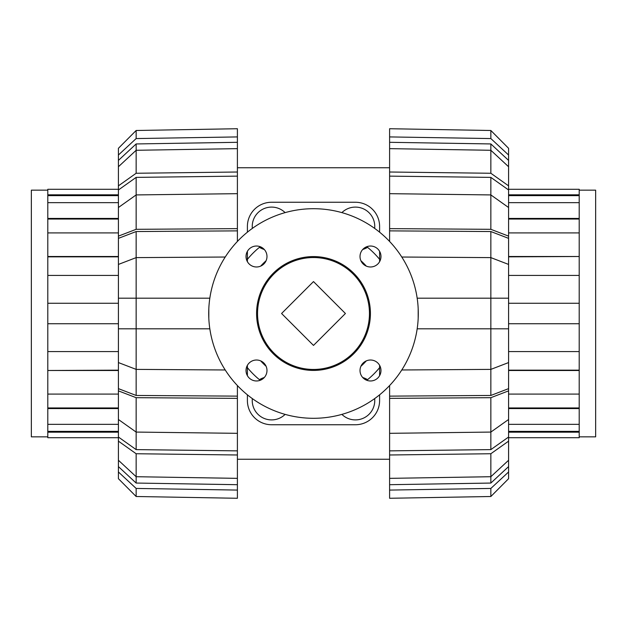 <?xml version="1.0" encoding="UTF-8"?>
<svg xmlns="http://www.w3.org/2000/svg" width="627" height="627" viewBox="0 0 627 627"><rect width="100%" height="100%" fill="white"/><g stroke="black" fill="none" stroke-linecap="round" stroke-linejoin="round"><path stroke-width="0.94" d="M374.664 228.4A19.351 19.351 0 0 0 341.88 212.616M341.88 414.384A19.351 19.351 0 0 0 374.664 398.6M285.12 212.616A19.351 19.351 0 0 0 252.336 228.4M252.336 398.6A19.351 19.351 0 0 0 285.12 414.384M273.936 353.064A55.944 55.944 0 0 0 353.064 353.064A55.944 55.944 0 0 0 353.064 273.936A55.944 55.944 0 0 0 273.936 273.936A55.944 55.944 0 0 0 273.936 353.064M345.422 313.5L313.5 281.578L281.578 313.5L313.5 345.422L345.422 313.5M418.185 318.336A104.795 104.795 0 0 0 313.5 208.705A104.795 104.795 0 0 0 208.705 313.5A104.795 104.795 0 0 0 311.078 418.272A104.795 104.795 0 0 0 418.185 318.336L418.185 308.664M379.601 367.626L379.601 365.314M367.579 379.656A24.187 24.187 0 0 0 362.704 377.501L367.579 379.656A85.452 85.452 0 0 0 379.601 367.649L379.601 375.675M259.421 379.656L264.296 377.501A24.187 24.187 0 0 0 259.421 379.656A85.452 85.452 0 0 1 247.399 367.649L247.399 365.314M380.973 256.506A10.479 10.479 0 0 1 370.494 266.984A10.479 10.479 0 0 1 360.016 256.506A10.479 10.479 0 0 1 370.494 246.027A10.479 10.479 0 0 1 380.973 256.506M380.973 370.494A10.479 10.479 0 0 1 370.494 380.973A10.479 10.479 0 0 1 360.016 370.494A10.479 10.479 0 0 1 370.494 360.016A10.479 10.479 0 0 1 380.973 370.494M266.984 256.506A10.479 10.479 0 0 1 256.506 266.984A10.479 10.479 0 0 1 246.027 256.506A10.479 10.479 0 0 1 256.506 246.027A10.479 10.479 0 0 1 266.984 256.506M266.984 370.494A10.479 10.479 0 0 1 256.506 380.973A10.479 10.479 0 0 1 246.027 370.494A10.479 10.479 0 0 1 256.506 360.016A10.479 10.479 0 0 1 266.984 370.494M256.584 313.5A56.916 56.916 0 0 1 313.5 256.584A56.916 56.916 0 0 1 370.416 313.5A56.916 56.916 0 0 1 313.5 370.416A56.916 56.916 0 0 1 256.584 313.5M260.714 266.099A70.937 70.937 0 0 1 266.099 260.714M360.901 260.714A70.937 70.937 0 0 1 366.286 266.099M366.286 360.901A70.937 70.937 0 0 1 360.901 366.286M266.099 366.286A70.937 70.937 0 0 1 260.714 360.901M247.399 259.374L247.399 261.686M259.421 247.344A24.187 24.187 0 0 0 264.296 249.499L259.421 247.344A85.452 85.452 0 0 0 247.399 259.351L247.399 251.325M367.579 247.344L362.704 249.499A24.187 24.187 0 0 0 367.579 247.344A85.452 85.452 0 0 1 379.601 259.351L379.601 261.686M379.601 394.822L379.601 400.567A24.187 24.187 0 0 1 355.423 424.745L271.577 424.745A24.187 24.187 0 0 1 247.399 400.567L247.399 394.822M247.399 375.675L247.399 367.649M247.399 232.178L247.399 226.433A24.187 24.187 0 0 1 271.577 202.255L355.423 202.255A24.187 24.187 0 0 1 379.601 226.433L379.601 232.178M379.601 251.325L379.601 259.351M208.815 318.336L208.815 308.664M579.207 190.161L595.65 190.161L595.65 436.839L579.207 436.839M508.583 256.506L579.207 256.506L508.583 256.843M579.207 256.843L579.207 275.425L508.583 275.425M579.207 275.425L579.207 437.709L508.583 437.709M579.207 189.291L508.583 189.291L579.207 189.291L579.207 256.506M508.583 303.264L579.207 303.264M579.207 232.907L508.583 232.907M508.583 218.431L579.207 218.431M579.207 219.042L508.583 219.042M579.207 202.662L508.583 202.662M508.583 194.825L579.207 194.825M579.207 195.632L508.583 195.632M579.207 432.175L508.583 432.175M508.583 424.338L579.207 424.338M579.207 431.368L508.583 431.368M579.207 408.569L508.583 408.569M579.207 407.958L508.583 407.958M508.583 394.093L579.207 394.093M579.207 370.157L508.583 370.157M579.207 370.494L508.583 370.494M508.583 351.575L579.207 351.575M579.207 323.736L508.583 323.736M47.793 436.839L31.35 436.839L31.35 190.161L47.793 190.161M118.417 370.494L47.793 370.494L118.417 370.157M47.793 370.157L47.793 351.575L118.417 351.575M47.793 351.575L47.793 189.291L118.417 189.291M47.793 437.709L118.417 437.709L47.793 437.709L47.793 370.494M118.417 323.736L47.793 323.736M47.793 394.093L118.417 394.093M118.417 408.569L47.793 408.569M47.793 407.958L118.417 407.958M47.793 424.338L118.417 424.338M118.417 432.175L47.793 432.175M47.793 431.368L118.417 431.368M47.793 194.825L118.417 194.825M118.417 202.662L47.793 202.662M47.793 195.632L118.417 195.632M47.793 218.431L118.417 218.431M47.793 219.042L118.417 219.042M118.417 232.907L47.793 232.907M47.793 256.843L118.417 256.843M47.793 256.506L118.417 256.506M118.417 275.425L47.793 275.425M47.793 303.264L118.417 303.264M490.855 449.614L389.602 450.868L389.602 433.328L490.855 432.074L508.583 419.487L508.583 437.027L490.855 449.614L490.855 397.683L389.602 398.364L389.602 396.131L490.855 395.457L508.583 388.638L508.583 328.814L490.855 328.814L490.855 298.186L508.583 298.186L508.583 238.362L490.855 231.543L389.602 230.869L389.602 228.636L490.855 229.317L508.583 236.128L508.583 238.362M508.583 328.814L508.583 298.186M490.855 229.317L490.855 194.926L389.602 193.672L389.602 172.01L490.855 173.264L490.855 143.944L508.583 160.394L508.583 166.735L490.855 150.284L389.602 148.646L389.602 142.305L490.855 143.944M389.602 176.132L490.855 177.386L508.583 189.973L508.583 207.513L490.855 194.926L490.855 177.386M389.602 241.45L389.602 230.869M508.583 264.429L490.855 257.619L490.855 231.543M389.602 396.131L389.602 385.55M490.855 395.457L490.855 369.381L508.583 362.571M508.583 460.265L508.583 466.606L490.855 483.056L490.855 476.716L508.583 460.265L508.583 441.149L490.855 453.736L389.602 454.99L389.602 450.868M490.855 483.056L389.602 484.695L389.602 478.354L490.855 476.716L490.855 453.736M508.583 466.606L508.583 471.99L490.855 488.433L389.602 490.079L389.602 484.695M490.855 488.433L490.855 496.506L389.602 498.277L389.602 490.079M490.855 496.506L508.583 478.699L508.583 471.99M389.602 433.328L389.602 398.364M508.583 419.487L508.583 390.872L490.855 397.683M508.583 388.638L508.583 390.872M417.174 298.186L490.855 298.186L490.855 257.619L401.774 257.023M389.602 228.636L389.602 193.672M508.583 236.128L508.583 207.513M389.602 142.305L389.602 136.921L490.855 138.567L508.583 155.01L508.583 160.394M490.855 138.567L490.855 130.494L389.602 128.723L389.602 136.921M508.583 155.01L508.583 148.301L490.855 130.494M490.855 173.264L508.583 185.851L508.583 189.973M389.602 172.01L389.602 148.646M508.583 185.851L508.583 166.735M401.774 369.977L490.855 369.381L490.855 328.814L417.174 328.814M508.583 437.027L508.583 441.149M389.602 478.354L389.602 454.99M237.398 136.921L237.398 128.723L136.145 130.494L118.417 148.301L118.417 155.01L136.145 138.567L237.398 136.921L237.398 142.305L136.145 143.944L118.417 160.394L118.417 185.851L136.145 173.264L237.398 172.01L237.398 176.132L136.145 177.386L118.417 189.973L118.417 236.128L136.145 229.317L237.398 228.636L237.398 230.869L136.145 231.543L118.417 238.362L118.417 388.638L136.145 395.457L237.398 396.131L237.398 398.364L136.145 397.683L118.417 390.872L118.417 388.638M118.417 298.186L136.145 298.186L136.145 328.814L118.417 328.814M237.398 142.305L237.398 148.646L136.145 150.284L118.417 166.735M136.145 143.944L136.145 173.264M237.398 176.132L237.398 193.672L136.145 194.926L118.417 207.513M136.145 177.386L136.145 229.317M237.398 230.869L237.398 241.45M136.145 231.543L136.145 257.619L118.417 264.429M237.398 385.55L237.398 396.131M118.417 362.571L136.145 369.381L136.145 395.457M136.145 397.683L136.145 432.074L237.398 433.328L237.398 450.868L136.145 449.614L118.417 437.027L118.417 419.487L136.145 432.074L136.145 449.614M237.398 450.868L237.398 454.99L136.145 453.736L136.145 476.716L237.398 478.354L237.398 484.695L136.145 483.056L118.417 466.606L118.417 460.265L136.145 476.716L136.145 483.056M136.145 130.494L136.145 138.567M118.417 160.394L118.417 155.01M237.398 148.646L237.398 172.01M118.417 189.973L118.417 185.851M237.398 193.672L237.398 228.636M118.417 238.362L118.417 236.128M225.226 257.023L136.145 257.619L136.145 298.186L209.826 298.186M209.826 328.814L136.145 328.814L136.145 369.381L225.226 369.977M118.417 390.872L118.417 419.487M237.398 398.364L237.398 433.328M136.145 453.736L118.417 441.149L118.417 437.027M118.417 441.149L118.417 460.265M237.398 454.99L237.398 478.354M237.398 484.695L237.398 490.079L136.145 488.433L118.417 471.99L118.417 466.606M118.417 471.99L118.417 478.699L136.145 496.506L237.398 498.277L237.398 490.079M136.145 488.433L136.145 496.506M237.398 167.746L389.602 167.746M237.398 459.254L389.602 459.254"/></g></svg>
